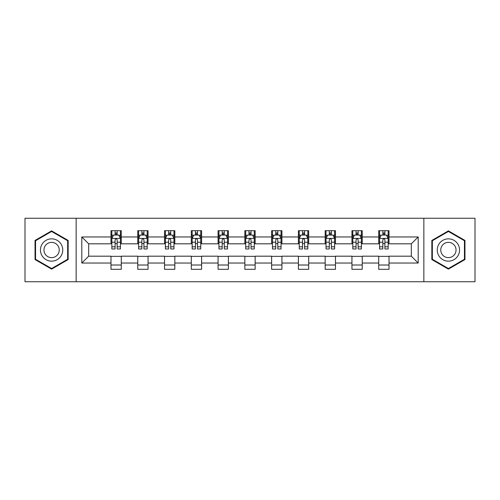 <?xml version="1.0" encoding="UTF-8"?>
<svg xmlns="http://www.w3.org/2000/svg" width="500" height="500" viewBox="0 0 500 500"><rect width="100%" height="100%" fill="white"/><g stroke="black" fill="none" stroke-linecap="round" stroke-linejoin="round"><path stroke-width="0.75" d="M423.856 281.75L475 281.75L475 218.25L423.856 218.25L423.856 281.75L76.144 281.75L76.144 218.25L25 218.25L25 281.75L76.144 281.75M423.856 218.25L76.144 218.25M389.019 236.956L389.019 230.694L378.719 230.694L378.719 236.956L362.244 236.956L362.244 230.694L351.944 230.694L351.944 236.956L335.469 236.956L335.469 230.694L325.169 230.694L325.169 236.956L308.694 236.956L308.694 230.694L298.4 230.694L298.4 236.956L281.925 236.956L281.925 230.694L271.625 230.694L271.625 236.956L255.15 236.956L255.15 230.694L244.85 230.694L244.85 236.956L228.375 236.956L228.375 230.694L218.075 230.694L218.075 236.956L201.6 236.956L201.6 230.694L191.306 230.694L191.306 236.956L174.831 236.956L174.831 230.694L164.531 230.694L164.531 236.956L148.056 236.956L148.056 230.694L137.756 230.694L137.756 236.956L121.281 236.956L121.281 230.694L110.981 230.694L110.981 236.956L81.806 236.956L81.806 263.044L88.675 256.181L110.981 256.181L110.981 269.306L121.281 269.306L121.281 256.181L137.756 256.181L137.756 269.306L148.056 269.306L148.056 256.181L164.531 256.181L164.531 269.306L174.831 269.306L174.831 256.181L191.306 256.181L191.306 269.306L201.6 269.306L201.6 256.181L218.075 256.181L218.075 269.306L228.375 269.306L228.375 256.181L244.85 256.181L244.85 269.306L255.15 269.306L255.15 256.181L271.625 256.181L271.625 269.306L281.925 269.306L281.925 256.181L298.4 256.181L298.4 269.306L308.694 269.306L308.694 256.181L325.169 256.181L325.169 269.306L335.469 269.306L335.469 256.181L351.944 256.181L351.944 269.306L362.244 269.306L362.244 256.181L378.719 256.181L378.719 269.306L389.019 269.306L389.019 256.181L411.325 256.181L411.325 243.819L389.019 243.819L389.019 236.956L418.194 236.956L418.194 263.044L389.019 263.044M378.719 263.044L362.244 263.044M351.944 263.044L335.469 263.044M325.169 263.044L308.694 263.044M298.4 263.044L281.925 263.044M271.625 263.044L255.15 263.044M244.85 263.044L228.375 263.044M218.075 263.044L201.6 263.044M191.306 263.044L174.831 263.044M164.531 263.044L148.056 263.044M137.756 263.044L121.281 263.044M110.981 263.044L81.806 263.044M378.719 236.956L378.719 243.819L362.244 243.819L362.244 236.956M351.944 236.956L351.944 243.819L335.469 243.819L335.469 236.956M325.169 236.956L325.169 243.819L308.694 243.819L308.694 236.956M298.4 236.956L298.4 243.819L281.925 243.819L281.925 236.956M271.625 236.956L271.625 243.819L255.15 243.819L255.15 236.956M244.85 236.956L244.85 243.819L228.375 243.819L228.375 236.956M218.075 236.956L218.075 243.819L201.6 243.819L201.6 236.956M191.306 236.956L191.306 243.819L174.831 243.819L174.831 236.956M164.531 236.956L164.531 243.819L148.056 243.819L148.056 236.956M137.756 236.956L137.756 243.819L121.281 243.819L121.281 236.956M110.981 236.956L110.981 243.819L88.675 243.819L81.806 236.956M88.675 243.819L88.675 256.181M418.194 263.044L411.325 256.181M411.325 243.819L418.194 236.956M110.981 234.981L111.844 234.981M115.1 234.981L117.163 234.981M120.425 234.981L121.281 234.981M110.981 243.65L111.844 243.65M115.1 243.65L117.163 243.65M120.425 243.65L121.281 243.65M110.981 256.35L121.281 256.35M110.981 265.019L121.281 265.019M137.756 256.35L148.056 256.35M137.756 265.019L148.056 265.019M137.756 234.981L138.613 234.981M141.875 234.981L143.938 234.981M147.194 234.981L148.056 234.981M137.756 243.65L138.613 243.65M141.875 243.65L143.938 243.65M147.194 243.65L148.056 243.65M164.531 256.35L174.831 256.35M164.531 265.019L174.831 265.019M164.531 234.981L165.387 234.981M168.65 234.981L170.712 234.981M173.969 234.981L174.831 234.981M164.531 243.65L165.387 243.65M168.65 243.65L170.712 243.65M173.969 243.65L174.831 243.65M191.306 256.35L201.6 256.35M191.306 265.019L201.6 265.019M191.306 234.981L192.162 234.981M195.425 234.981L197.481 234.981M200.744 234.981L201.6 234.981M191.306 243.65L192.162 243.65M195.425 243.65L197.481 243.65M200.744 243.65L201.6 243.65M218.075 256.35L228.375 256.35M218.075 265.019L228.375 265.019M218.075 234.981L218.938 234.981M222.194 234.981L224.256 234.981M227.519 234.981L228.375 234.981M218.075 243.65L218.938 243.65M222.194 243.65L224.256 243.65M227.519 243.65L228.375 243.65M244.85 256.35L255.15 256.35M244.85 265.019L255.15 265.019M244.85 234.981L245.712 234.981M248.969 234.981L251.031 234.981M254.288 234.981L255.15 234.981M244.85 243.65L245.712 243.65M248.969 243.65L251.031 243.65M254.288 243.65L255.15 243.65M271.625 256.35L281.925 256.35M271.625 265.019L281.925 265.019M271.625 234.981L272.481 234.981M275.744 234.981L277.806 234.981M281.062 234.981L281.925 234.981M271.625 243.65L272.481 243.65M275.744 243.65L277.806 243.65M281.062 243.65L281.925 243.65M298.4 256.35L308.694 256.35M298.4 265.019L308.694 265.019M298.4 234.981L299.256 234.981M302.519 234.981L304.575 234.981M307.838 234.981L308.694 234.981M298.4 243.65L299.256 243.65M302.519 243.65L304.575 243.65M307.838 243.65L308.694 243.65M325.169 256.35L335.469 256.35M325.169 265.019L335.469 265.019M325.169 234.981L326.031 234.981M329.288 234.981L331.35 234.981M334.613 234.981L335.469 234.981M325.169 243.65L326.031 243.65M329.288 243.65L331.35 243.65M334.613 243.65L335.469 243.65M351.944 256.35L362.244 256.35M351.944 265.019L362.244 265.019M351.944 234.981L352.806 234.981M356.062 234.981L358.125 234.981M361.388 234.981L362.244 234.981M351.944 243.65L352.806 243.65M356.062 243.65L358.125 243.65M361.388 243.65L362.244 243.65M378.719 256.35L389.019 256.35M378.719 265.019L389.019 265.019M378.719 234.981L379.575 234.981M382.837 234.981L384.9 234.981M388.156 234.981L389.019 234.981M378.719 243.65L379.575 243.65M382.837 243.65L384.9 243.65M388.156 243.65L389.019 243.65M51.6 269.125L68.162 259.562L68.162 240.438L51.6 230.875L35.038 240.438L35.038 259.562L51.6 269.125M464.963 240.438L448.4 230.875L431.838 240.438L431.838 259.562L448.4 269.125L464.963 259.562L464.963 240.438M117.163 232.925L115.1 232.925M120.425 246.819L117.163 246.819L117.163 248.969L120.425 248.969L120.425 238.5L118.706 235.069L113.556 235.069L111.844 238.5L111.844 248.969L115.1 248.969L115.1 246.819L111.844 246.819M111.844 238.5L111.844 230.694M120.425 238.5L120.425 230.694M115.1 235.069L115.1 230.694M117.163 230.694L117.163 235.069M117.163 246.819L117.163 239.788C116.475 238.469 115.787 238.469 115.1 239.788L115.1 246.819M61.262 255.575A11.156 11.156 0 0 0 57.181 240.338A11.156 11.156 0 0 0 41.944 244.425A11.156 11.156 0 0 0 46.025 259.662A11.156 11.156 0 0 0 61.262 255.575M58.219 253.819A7.638 7.638 0 0 0 55.419 243.388A7.638 7.638 0 0 0 44.988 246.181A7.638 7.638 0 0 0 47.781 256.613A7.638 7.638 0 0 0 58.219 253.819M35.556 259.262L35.556 240.738L51.6 231.469L67.65 240.738L67.65 259.262L51.6 268.531L35.556 259.262M448.4 238.844A11.156 11.156 0 0 0 437.244 250A11.156 11.156 0 0 0 448.4 261.156A11.156 11.156 0 0 0 459.556 250A11.156 11.156 0 0 0 448.4 238.844M448.4 242.362A7.638 7.638 0 0 0 440.763 250A7.638 7.638 0 0 0 448.4 257.638A7.638 7.638 0 0 0 456.037 250A7.638 7.638 0 0 0 448.4 242.362M464.444 259.262L448.4 268.531L432.35 259.262L432.35 240.738L448.4 231.469L464.444 240.738L464.444 259.262M143.938 232.925L141.875 232.925M147.194 246.819L143.938 246.819L143.938 248.969L147.194 248.969L147.194 238.5L145.481 235.069L140.331 235.069L138.613 238.5L138.613 248.969L141.875 248.969L141.875 246.819L138.613 246.819M138.613 238.5L138.613 230.694M147.194 238.5L147.194 230.694M141.875 235.069L141.875 230.694M143.938 230.694L143.938 235.069M143.938 246.819L143.938 239.788C143.25 238.469 142.562 238.469 141.875 239.788L141.875 246.819M170.712 232.925L168.65 232.925M173.969 246.819L170.712 246.819L170.712 248.969L173.969 248.969L173.969 238.5L172.256 235.069L167.106 235.069L165.387 238.5L165.387 248.969L168.65 248.969L168.65 246.819L165.387 246.819M165.387 238.5L165.387 230.694M173.969 238.5L173.969 230.694M168.65 235.069L168.65 230.694M170.712 230.694L170.712 235.069M170.712 246.819L170.712 239.788C170.025 238.469 169.338 238.469 168.65 239.788L168.65 246.819M197.481 232.925L195.425 232.925M200.744 246.819L197.481 246.819L197.481 248.969L200.744 248.969L200.744 238.5L199.025 235.069L193.881 235.069L192.162 238.5L192.162 248.969L195.425 248.969L195.425 246.819L192.162 246.819M192.162 238.5L192.162 230.694M200.744 238.5L200.744 230.694M195.425 235.069L195.425 230.694M197.481 230.694L197.481 235.069M197.481 246.819L197.481 239.788C196.8 238.469 196.112 238.469 195.425 239.788L195.425 246.819M224.256 232.925L222.194 232.925M227.519 246.819L224.256 246.819L224.256 248.969L227.519 248.969L227.519 238.5L225.8 235.069L220.65 235.069L218.938 238.5L218.938 248.969L222.194 248.969L222.194 246.819L218.938 246.819M218.938 238.5L218.938 230.694M227.519 238.5L227.519 230.694M222.194 235.069L222.194 230.694M224.256 230.694L224.256 235.069M224.256 246.819L224.256 239.788C223.569 238.469 222.881 238.469 222.194 239.788L222.194 246.819M251.031 232.925L248.969 232.925M254.288 246.819L251.031 246.819L251.031 248.969L254.288 248.969L254.288 238.5L252.575 235.069L247.425 235.069L245.712 238.5L245.712 248.969L248.969 248.969L248.969 246.819L245.712 246.819M245.712 238.5L245.712 230.694M254.288 238.5L254.288 230.694M248.969 235.069L248.969 230.694M251.031 230.694L251.031 235.069M251.031 246.819L251.031 239.788C250.344 238.469 249.656 238.469 248.969 239.788L248.969 246.819M277.806 232.925L275.744 232.925M281.062 246.819L277.806 246.819L277.806 248.969L281.062 248.969L281.062 238.5L279.35 235.069L274.2 235.069L272.481 238.5L272.481 248.969L275.744 248.969L275.744 246.819L272.481 246.819M272.481 238.5L272.481 230.694M281.062 238.5L281.062 230.694M275.744 235.069L275.744 230.694M277.806 230.694L277.806 235.069M277.806 246.819L277.806 239.788C277.119 238.469 276.431 238.469 275.744 239.788L275.744 246.819M304.575 232.925L302.519 232.925M307.838 246.819L304.575 246.819L304.575 248.969L307.838 248.969L307.838 238.5L306.119 235.069L300.975 235.069L299.256 238.5L299.256 248.969L302.519 248.969L302.519 246.819L299.256 246.819M299.256 238.5L299.256 230.694M307.838 238.5L307.838 230.694M302.519 235.069L302.519 230.694M304.575 230.694L304.575 235.069M304.575 246.819L304.575 239.788C303.894 238.469 303.206 238.469 302.519 239.788L302.519 246.819M331.35 232.925L329.288 232.925M334.613 246.819L331.35 246.819L331.35 248.969L334.613 248.969L334.613 238.5L332.894 235.069L327.744 235.069L326.031 238.5L326.031 248.969L329.288 248.969L329.288 246.819L326.031 246.819M326.031 238.5L326.031 230.694M334.613 238.5L334.613 230.694M329.288 235.069L329.288 230.694M331.35 230.694L331.35 235.069M331.35 246.819L331.35 239.788C330.662 238.469 329.975 238.469 329.288 239.788L329.288 246.819M358.125 232.925L356.062 232.925M361.388 246.819L358.125 246.819L358.125 248.969L361.388 248.969L361.388 238.5L359.669 235.069L354.519 235.069L352.806 238.5L352.806 248.969L356.062 248.969L356.062 246.819L352.806 246.819M352.806 238.5L352.806 230.694M361.388 238.5L361.388 230.694M356.062 235.069L356.062 230.694M358.125 230.694L358.125 235.069M358.125 246.819L358.125 239.788C357.438 238.469 356.75 238.469 356.062 239.788L356.062 246.819M384.9 232.925L382.837 232.925M388.156 246.819L384.9 246.819L384.9 248.969L388.156 248.969L388.156 238.5L386.444 235.069L381.294 235.069L379.575 238.5L379.575 248.969L382.837 248.969L382.837 246.819L379.575 246.819M379.575 238.5L379.575 230.694M388.156 238.5L388.156 230.694M382.837 235.069L382.837 230.694M384.9 230.694L384.9 235.069M384.9 246.819L384.9 239.788C384.212 238.469 383.525 238.469 382.837 239.788L382.837 246.819M120.381 238.412L111.888 238.412M111.844 235.275L113.456 235.275M118.812 235.275L120.425 235.275M115.1 242.219L111.844 242.219M120.425 242.219L117.163 242.219M117.163 234.013L115.1 234.013M147.156 238.412L138.656 238.412M138.613 235.275L140.231 235.275M145.581 235.275L147.194 235.275M141.875 242.219L138.613 242.219M147.194 242.219L143.938 242.219M143.938 234.013L141.875 234.013M173.925 238.412L165.431 238.412M165.387 235.275L167 235.275M172.356 235.275L173.969 235.275M168.65 242.219L165.387 242.219M173.969 242.219L170.712 242.219M170.712 234.013L168.65 234.013M200.7 238.412L192.206 238.412M192.162 235.275L193.775 235.275M199.131 235.275L200.744 235.275M195.425 242.219L192.162 242.219M200.744 242.219L197.481 242.219M197.481 234.013L195.425 234.013M227.475 238.412L218.981 238.412M218.938 235.275L220.55 235.275M225.906 235.275L227.519 235.275M222.194 242.219L218.938 242.219M227.519 242.219L224.256 242.219M224.256 234.013L222.194 234.013M254.25 238.412L245.75 238.412M245.712 235.275L247.325 235.275M252.675 235.275L254.288 235.275M248.969 242.219L245.712 242.219M254.288 242.219L251.031 242.219M251.031 234.013L248.969 234.013M281.019 238.412L272.525 238.412M272.481 235.275L274.094 235.275M279.45 235.275L281.062 235.275M275.744 242.219L272.481 242.219M281.062 242.219L277.806 242.219M277.806 234.013L275.744 234.013M307.794 238.412L299.3 238.412M299.256 235.275L300.869 235.275M306.225 235.275L307.838 235.275M302.519 242.219L299.256 242.219M307.838 242.219L304.575 242.219M304.575 234.013L302.519 234.013M334.569 238.412L326.075 238.412M326.031 235.275L327.644 235.275M333 235.275L334.613 235.275M329.288 242.219L326.031 242.219M334.613 242.219L331.35 242.219M331.35 234.013L329.288 234.013M361.344 238.412L352.844 238.412M352.806 235.275L354.419 235.275M359.769 235.275L361.388 235.275M356.062 242.219L352.806 242.219M361.388 242.219L358.125 242.219M358.125 234.013L356.062 234.013M388.113 238.412L379.619 238.412M379.575 235.275L381.188 235.275M386.544 235.275L388.156 235.275M382.837 242.219L379.575 242.219M388.156 242.219L384.9 242.219M384.9 234.013L382.837 234.013"/></g></svg>
